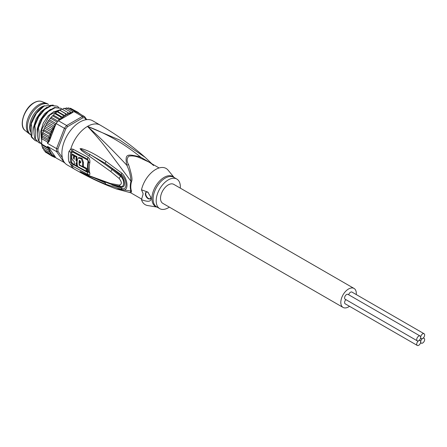 <?xml version="1.0" encoding="UTF-8"?>
<svg xmlns="http://www.w3.org/2000/svg" width="447" height="447" viewBox="0 0 447 447"><rect width="100%" height="100%" fill="white"/><g stroke="black" fill="none" stroke-linecap="round" stroke-linejoin="round"><path stroke-width="0.67" d="M420.683 341.866A2.805 1.62 120 0 0 421.264 343.151A2.805 1.62 120 0 0 423.426 342.402A2.805 1.62 120 0 0 424.65 339.575A2.805 1.62 120 0 0 424.069 338.295A2.805 1.62 120 0 0 422.666 338.435A2.805 1.62 120 0 0 420.683 341.866A2.805 1.62 120 0 0 420.102 340.586A2.805 1.62 120 0 0 418.699 340.72A2.805 1.62 120 0 0 416.716 344.156A2.805 1.62 120 0 0 417.297 345.442A2.805 1.62 120 0 0 419.459 344.687A2.805 1.62 120 0 0 420.683 341.866M422.666 338.435A2.805 1.62 120 0 0 424.65 334.999A2.805 1.62 120 0 0 424.069 333.713A2.805 1.62 120 0 0 421.907 334.462A2.805 1.62 120 0 0 420.683 337.289A2.805 1.62 120 0 0 421.264 338.569A2.805 1.62 120 0 0 422.666 338.435M348.688 294.774A2.805 1.62 -60 0 1 351.951 292.075L424.069 333.713M417.297 345.442L345.179 303.804A2.805 1.62 -60 0 1 344.598 302.518A2.805 1.62 -60 0 1 345.889 299.63M417.297 340.86L345.179 299.222A2.805 1.62 -60 0 1 344.598 297.942A2.805 1.62 -60 0 1 345.822 295.115A2.805 1.62 -60 0 1 347.984 294.366L420.102 336.004A2.805 1.62 120 0 0 417.939 336.753A2.805 1.62 120 0 0 416.716 339.575A2.805 1.62 120 0 0 417.297 340.86A2.805 1.62 120 0 0 418.699 340.72A2.805 1.62 120 0 0 420.683 337.289A2.805 1.62 120 0 0 420.102 336.004M343.084 307.435L162.786 203.34A10.963 6.331 -60 0 1 160.512 198.323A10.963 6.331 -60 0 1 165.301 187.287A10.963 6.331 -60 0 1 173.749 184.348L354.046 288.444A10.963 6.331 120 0 0 345.598 291.383A10.963 6.331 120 0 0 340.81 302.418A10.963 6.331 120 0 0 343.084 307.435A10.963 6.331 120 0 0 349.493 306.296M356.265 294.567A10.963 6.331 120 0 0 356.315 293.461A10.963 6.331 120 0 0 354.046 288.444M38.816 104.743A17.595 10.158 120 0 0 27.541 119.533A17.595 10.158 120 0 0 29.273 133.837A17.595 10.158 120 0 0 30.016 134.346L30.904 134.854A17.595 10.158 120 0 1 28.457 120.69A17.595 10.158 120 0 1 39.895 105.369A17.595 10.158 -60 0 1 48.499 104.386L47.611 103.872A17.595 10.158 -60 0 0 46.801 103.48A17.595 10.158 -60 0 0 38.816 104.743M44.689 105.738A16.321 9.421 -60 0 0 41.158 107.135A16.321 9.421 120 0 0 30.48 131.681M145.152 157.35L119.74 140.079L87.495 126.395C106.498 133.497 124.199 143.727 140.593 157.093C126.166 153.427 125.037 154.075 126.697 165.116C112.856 150.276 99.793 137.369 87.495 126.395A25.496 14.723 -60 0 1 100.245 125.132C116.36 134.446 131.329 145.191 145.152 157.35L151.863 163.764M100.245 125.132L92.669 120.757A25.496 14.723 120 0 0 79.924 122.02A25.496 14.723 120 0 0 63.267 144.493A25.496 14.723 120 0 0 67.173 164.921L74.744 169.296A25.496 14.723 -60 0 1 70.805 164.725L72.883 166.334L87.785 174.364C89.484 175.246 90.16 174.838 89.808 173.14A24.602 14.203 -60 0 1 89.808 162.769C90.121 160.032 89.445 158.154 87.785 157.148L72.883 149.119L70.805 148.968L68.955 151.46A25.496 14.723 -60 0 0 68.955 161.87L70.805 164.725L71.783 163.675L70.905 162.317L68.955 161.87M74.615 164.686L72.744 163.624L71.872 162.54A24.473 14.131 -60 0 1 71.872 152.544L70.905 152.187L71.783 151.075L70.805 148.968A25.496 14.723 -60 0 1 87.495 126.395C95.284 134.608 101.81 142.23 107.073 149.242L130.982 181.247A3.57 1.257 14.6 0 1 131.513 181.516C132.647 179.968 131.675 174.358 128.602 164.686L126.697 165.116C129.217 169.899 130.647 175.274 130.982 181.247A17.914 10.342 120 0 0 130.261 186.27A17.914 10.342 120 0 0 130.982 190.981L116.08 188.857M105.855 184.253L121.863 189.478C128.719 192.83 128.675 179.683 121.863 173.162L105.911 161.322C93.071 152.712 87.31 150.432 81.555 148.655L80.047 148.7L81.538 150.566L110.744 171.542L119.137 178.448C122.065 182.22 122.065 184.432 119.137 185.08L110.375 183.454L88.847 175.593L80.7 171.793L80.047 171.614L81.594 172.631C86.483 175.447 94.3 179.688 105.855 184.253L105.129 182.75L80.142 171.665L86.679 174.794M87.634 172.475L71.783 163.675M71.783 151.075L72.749 151.175L72.883 149.119M87.785 174.364L87.634 172.469L88.662 171.933A24.054 13.891 -60 0 1 88.662 161.792L87.634 159.221L72.749 151.175L72.744 151.991L87.618 160.043L88.098 161.311A23.78 13.728 120 0 0 88.098 171.33L87.618 171.67L86.584 171.14M77.56 166.323L76.593 165.787M71.872 152.544L72.744 151.997M74.493 156.092L75.225 155.668L76.99 156.651A24.378 14.075 120 0 0 76.655 159.965L75.934 160.384A25.401 14.662 -60 0 1 76.253 157.076L74.493 156.092A25.445 14.69 120 0 0 74.168 159.4L73.448 158.07A25.462 14.701 -60 0 1 73.721 155.662L71.973 154.673L72.71 154.249L74.459 155.238A24.44 14.108 120 0 0 74.174 157.651L74.247 158.154M77.432 160.395L76.655 159.965M76.795 163.423A24.378 14.075 120 0 0 77.175 165.457L76.431 165.882A25.401 14.662 -60 0 1 75.984 163.015L76.761 163.446A25.373 14.65 -60 0 1 76.711 160.808L75.934 160.384M82.695 166.642L83.416 166.223A24.071 13.896 120 0 1 83.433 162.423L82.147 158.406L79.007 157.54L78.27 157.964L81.399 158.825L82.712 162.842A25.093 14.488 -60 0 0 82.695 166.642L79.544 164.96L79.175 165.172L86.025 168.793A24.87 14.36 -60 0 0 86.439 171.223L77.61 166.535A25.362 14.639 120 0 1 77.186 159.87L78.27 157.964M79.175 165.172A25.278 14.595 -60 0 1 79.153 160.942L79.437 160.412L80.717 161.786A25.205 14.55 120 0 0 80.65 162.948L79.493 162.322L80.214 161.909L80.689 162.166M79.79 162.149A24.261 14.008 120 0 1 79.873 160.523L79.896 160.384M86.439 171.223L87.187 170.793A23.847 13.768 120 0 1 86.752 168.374L83.041 166.435M71.973 154.673A25.485 14.712 120 0 0 71.699 157.081C71.783 158.97 72.61 160.406 74.18 161.395A25.445 14.69 120 0 0 74.666 164.904L76.431 165.882M74.459 155.238L73.721 155.662M76.99 156.651L76.253 157.076M77.135 160.562L76.711 160.808M77.135 163.228L76.761 163.446M79.493 162.322A25.261 14.583 120 0 0 79.544 164.96M86.752 168.374L86.025 168.793M128.602 164.686C126.585 161.227 126.663 158.394 128.837 156.193C132.396 155.534 136.179 156.137 140.185 157.998L140.593 157.093L151.097 163.323M140.185 157.998L148.84 162.021L159.126 167.96M141.492 199.658L143.034 194.3L143.034 193.383L141.492 189.807L147.784 192.07L150.868 197.239L150.952 198.233C151.265 201.731 148.108 202.206 141.492 199.658A20.908 12.069 120 0 0 147.65 205.536L157.037 207.09M148.281 192.517A3.827 2.207 -120 0 0 146.163 192.199A3.827 2.207 -120 0 0 145.37 193.948A3.827 2.207 -120 0 0 147.041 197.797A3.827 2.207 -120 0 0 149.985 198.826A3.827 2.207 -120 0 0 150.779 197.071A3.827 2.207 -120 0 0 150.768 196.758M174.118 177.498L168.083 170.145A20.908 12.069 120 0 0 153.589 170.843A20.908 12.069 120 0 0 141.492 189.807M129.876 192.545L130.993 192.936L131.513 191.215A3.57 2.632 159.6 0 0 130.982 190.981L129.87 192.545L116.281 188.93C101.95 183.549 88.104 177.001 74.744 169.296M150.158 198.703A3.827 2.207 60 0 1 147.281 197.462A3.827 2.207 60 0 1 145.733 193.741A3.827 2.207 60 0 1 146.353 192.109M169.335 207.123A17.081 9.862 -60 0 1 159.724 208.643A17.081 9.862 -60 0 1 156.187 200.82A17.081 9.862 -60 0 1 163.647 183.628A17.081 9.862 -60 0 1 176.811 179.051A17.081 9.862 -60 0 1 180.348 186.874A17.081 9.862 -60 0 1 180.297 188.131M88.847 175.593L89.691 176.179M80.047 171.614L81.594 172.631M85.489 174.235L80.142 171.665M112.119 184.985L121.26 188.092L120.953 186.963L112.119 184.985L111.672 184.46L115.829 185.522M121.863 189.478L121.26 188.092C127.54 191.836 127.54 179.269 121.26 174.727L120.953 175.582C125.037 179.18 126.372 188.41 120.953 186.963L120.506 186.433L111.521 184.427L110.375 183.454M89.048 155.847L89.903 154.427C100.335 160.775 104.922 164.105 112.041 169.519L120.506 176.286C124.501 179.325 124.875 187.779 120.506 186.433L119.137 185.08M80.047 148.7L105.185 163.295L112.488 168.737L120.953 175.582L119.137 178.448M81.555 148.655L81.427 149.281L80.142 148.762M105.911 161.322L105.185 163.295L121.26 174.727L121.863 173.162M41.856 138.782L42.158 134.765L43.074 132.832L42.895 132.033L43.644 130.887L50.857 135.05L48.84 136.162L49.522 138.168L48.08 139.179L48.667 141.045L47.622 142.118L41.856 138.782A25.496 14.723 120 0 0 41.856 144.219L41.733 144.761L48.667 148.762L48.08 149.957L42.314 146.627L49.522 150.879L48.84 152.097L43.074 148.767L43.376 148.376L43.074 148.767L42.722 148.281L41.884 145.7L41.856 144.219L47.622 147.549A25.496 14.723 -60 0 1 47.516 146.404L56.529 151.611A25.496 14.723 -60 0 1 56.529 148.588L64.39 128.334A25.496 14.723 -60 0 1 66.653 125.518L58.361 120.729A25.496 14.723 120 0 0 57.205 122.104A25.496 14.723 120 0 0 56.099 123.545L65.653 129.021L57.959 148.845A24.479 14.131 -60 0 0 57.959 151.365L62.34 157.595M86.059 119.723L84.818 117.958A24.479 14.131 -60 0 0 82.924 117.79L67.542 126.669A24.479 14.131 -60 0 0 65.653 129.021M65.273 139.162L65.558 138.548M69.022 132.547L69.414 131.994M82.924 117.79L82.371 116.444A25.496 14.723 -60 0 1 84.634 116.645L76.342 111.856A25.496 14.723 120 0 0 75.236 111.694A25.496 14.723 120 0 0 74.079 111.655L82.371 116.444L66.653 125.518L67.542 126.669M50.589 135.368A24.479 14.131 120 0 0 49.153 141.436L47.516 143.386L56.529 148.588L57.959 148.845M64.759 162.859A25.496 14.723 -60 0 1 64.39 162.792L56.529 151.611L57.959 151.365M48.84 152.097L50.857 152.544L49.885 153.936L51.913 154.07L51.193 155.444L53.344 155.405L52.752 156.595L54.92 156.321L54.992 156.623A24.479 14.131 120 0 0 55.177 156.696L56.099 158.003L64.631 162.697M47.516 146.404L49.153 148.125A24.479 14.131 120 0 0 50.589 152.539M54.92 156.321L49.153 148.125M55.177 156.696L54.931 156.344M56.099 123.545L55.177 125.914A24.479 14.131 120 0 0 54.992 126.199L54.523 124.333L55.601 124.417M49.153 141.436L55.177 125.914M47.712 122.417L54.92 126.579L52.752 127.155L53.344 129.323L46.13 125.16L46.158 124.797L48.064 121.26L48.751 121.003L54.523 124.333M53.344 129.323L51.193 130.099L51.913 132.306L44.706 128.144L44.84 127.009L45.426 126.769L45.303 126.037L46.13 125.16M51.913 132.306L49.885 133.117L50.857 135.05M54.931 126.546L54.992 126.199M46.98 123.819L52.752 127.155M45.426 126.769L51.193 130.099M43.644 130.887L44.113 129.786L43.951 129.054L44.706 128.144M43.951 129.054L43.616 129.932L44.113 129.786L49.885 133.117M43.074 132.832L48.84 136.162M42.392 134.05L49.522 138.168M42.314 135.849L48.08 139.179M41.638 144.42L41.688 137.302L42.158 134.765M41.733 137.039L48.667 141.045M48.751 121.003L48.639 120.411L49.494 119.813L49.969 118.623L50.712 118.354L52.048 116.181L52.83 115.929L58.596 119.26L60.423 119.444A24.479 14.131 120 0 0 60.194 119.667L71.721 113.018L70.162 111.711L69.559 113.599L67.849 112.515L67.341 114.549L60.127 110.381L61.373 109.219L62.144 109.297M62.407 109.37L63.781 108.347L64.396 108.381L64.34 108.671L64.396 108.381L70.162 111.711M64.787 108.604L66.631 107.962L66.441 108.425M66.307 107.883L72.397 111.297L71.749 113.002L72.241 112.717A24.479 14.131 120 0 0 72.012 112.75M66.882 108.42L68.492 107.867M68.52 107.867L75.236 111.694M69.436 108.347L70.553 108.263M71.794 108.956L78.247 112.432L78.348 113.013M55.668 113.298L56.573 112.063L57.886 111.677L58.954 110.465L59.898 110.292L65.497 113.694L65.1 115.84L63.144 115.231L62.876 117.46L60.831 117.097L60.719 119.366L53.5 115.214L54.26 113.979L55.668 113.298L62.876 117.46M63.144 115.231L57.378 111.901L57.629 111.638M60.831 117.097L55.065 113.767L55.394 113.309M53.5 115.214L52.048 116.181M57.205 122.104L50.712 118.354L50.589 117.852L49.969 118.623M52.752 156.595L46.516 152.745M45.292 152.014L44.784 150.991M49.885 153.936L44.113 150.605L43.594 148.756M62.083 109.18L67.849 112.515M72.397 111.297L73.213 112.001L72.241 112.717M67.341 114.549L65.497 113.694M60.194 119.667L58.361 120.729M58.596 119.26L58.965 120.232M73.213 112.001L74.079 111.655M48.08 149.957L49.522 150.879M47.622 147.549L48.667 148.762M54.657 157.428L55.601 157.405M54.992 156.623L54.523 157.366L53.433 156.735M45.426 152.114L51.193 155.444M86.735 119.634L84.634 116.645L84.818 117.958M70.704 108.33L76.476 111.661L76.582 112.303M77.04 112.258L76.476 111.661M78.89 113.326L78.247 112.432M78.711 112.951L79.996 113.968M80.231 114.102L79.912 113.661M51.433 117.399L57.97 121.176M49.494 119.813L56.071 123.612M57.886 111.677L65.1 115.84M56.166 112.471L54.679 111.61L60.926 109.493M61.289 109.258L49.857 114.94L41.565 129.77L43.594 130.943M57.216 106.179L51.036 105.391L44.309 109.208L38.258 116.483L34.352 125.607L34.805 125.87L38.671 116.807L44.739 109.481L51.483 105.648L57.216 106.179L58.658 107.325M60.826 108.258L54.64 107.47L47.896 111.303L41.828 118.628L37.956 127.691L38.408 127.954L42.32 118.824L48.365 111.543L55.093 107.733L60.82 108.258L61.977 109.124M36.704 141.191L35.017 140.47L31.648 136.704C32.318 132.904 32.173 128.624 31.217 123.875L36.419 113.292L44.124 106.045L53.204 105.067M46.957 107.224L40.984 111.655L36.084 118.913L33.57 127.205L34.162 134.458M50.567 109.308L44.594 113.734L39.688 120.997L37.174 129.289L37.766 136.536M54.171 111.387L48.198 115.818L43.292 123.081L40.778 131.368L41.37 138.62M41.61 144.236L38.855 140.866C39.532 137.045 39.386 132.742 38.408 127.954M40.308 143.269L38.621 142.548L35.252 138.782C35.967 135.838 35.816 131.53 34.805 125.87M35.017 140.47L31.743 137.441A20.4 11.778 -60 0 1 31.24 136.469L31.648 136.704M34.352 125.607C33.681 129.518 33.827 133.821 34.799 138.525L35.252 138.782M34.799 138.525L38.621 142.548M37.956 127.691C37.308 132.407 37.459 136.715 38.408 140.604L38.855 140.866M38.408 140.604L41.616 144.275M41.565 129.77L41.465 139.38M44.124 106.045L43.504 106.408A18.869 10.896 -60 0 0 30.854 124.221L30.362 126.931L31.24 136.469M31.217 123.875L30.362 126.931M25.138 130.518A16.785 9.689 120 0 1 23.484 116.874A16.785 9.689 120 0 1 34.24 102.76A16.785 9.689 -60 0 1 41.856 101.558C39.548 100.687 36.905 101.089 33.922 102.76C24.132 107.839 18.4 126.199 25.138 130.518L29.273 133.837M72.744 163.624L72.883 166.334M68.955 151.46L70.905 152.187A24.814 14.326 120 0 0 70.905 162.317L71.872 162.54M87.618 160.043L87.785 157.148M88.098 161.311L88.662 161.792A3.57 1.458 11.5 0 0 89.635 162.674A3.57 1.458 -168.5 0 0 89.808 162.769M88.098 171.33A1.782 1.263 165.1 0 1 88.176 171.374L89.635 173.045A3.57 2.526 -14.9 0 0 89.808 173.14M87.634 172.469L87.618 171.67M73.448 158.07L74.174 157.651M83.433 162.423L82.712 162.842M79.873 160.523L79.153 160.942M131.513 181.516A17.846 10.303 120 0 0 130.792 186.522A17.846 10.303 120 0 0 130.792 186.785A17.846 10.303 120 0 0 131.513 191.215M156.975 207.05A17.299 9.985 -60 0 1 151.924 198.697A17.299 9.985 -60 0 1 151.924 198.535A17.299 9.985 -60 0 1 160.378 180.219A17.299 9.985 -60 0 1 174.056 177.465M176.811 179.051L173.732 177.275A17.081 9.862 120 0 0 160.568 181.851A17.081 9.862 120 0 0 153.109 199.044A17.081 9.862 120 0 0 153.114 199.206A17.081 9.862 120 0 0 156.651 206.866L159.724 208.643M110.744 171.542L112.488 168.737M47.516 143.386A25.496 14.723 -60 0 1 47.622 142.118M54.623 126.786A24.479 14.131 120 0 0 53.366 128.959M53.048 129.569A24.479 14.131 120 0 0 51.913 131.932M51.645 132.558A24.479 14.131 120 0 0 50.807 134.737M69.358 113.465A24.479 14.131 120 0 0 67.598 114.214M71.554 112.834A24.479 14.131 120 0 0 69.833 113.298M67.106 114.454A24.479 14.131 120 0 0 65.329 115.482M64.843 115.801A24.479 14.131 120 0 0 63.083 117.086M62.602 117.472A24.479 14.131 120 0 0 60.887 118.991M50.807 152.919A24.479 14.131 120 0 0 51.645 154.126M51.913 154.444A24.479 14.131 120 0 0 53.048 155.5M53.366 155.735A24.479 14.131 120 0 0 54.623 156.461M420.56 342.743L421.264 343.151M423.365 337.887L424.069 338.295M420.56 338.161L421.264 338.569M419.398 340.173L420.102 340.586M41.856 101.558L46.801 103.48M153.556 165.586C152.74 164.608 151.17 163.423 148.84 162.021M130.993 192.936L141.705 199.122M111.521 184.427L89.45 176.096L84.572 173.799M61.373 109.219L61.798 109.034M63.781 108.347L64.1 108.263M59.473 110.169L58.954 110.465M57.155 111.638L56.573 112.063M54.88 113.432L54.26 113.979M48.639 120.411L48.064 121.26M46.868 123.154L46.348 124.059M45.303 126.037L44.84 127.009M42.504 133.385L42.895 132.033M42.851 148.572L42.722 148.281M42.096 146.521L41.884 145.7"/></g></svg>
